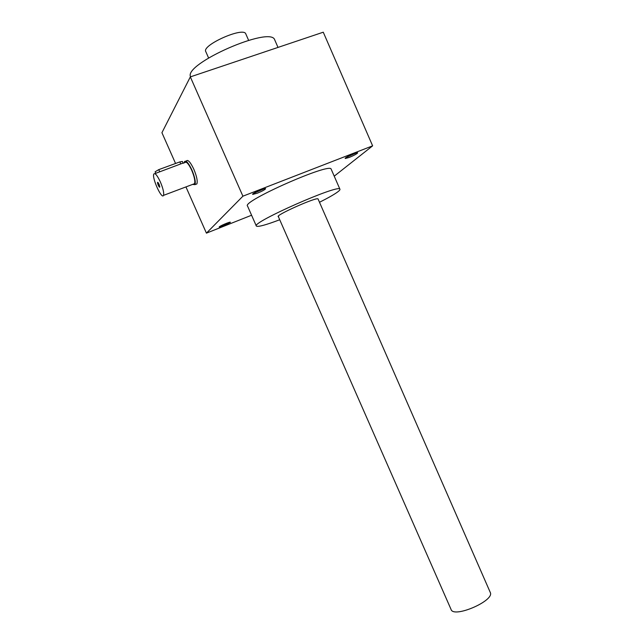 <?xml version="1.0" encoding="UTF-8"?>
<svg xmlns="http://www.w3.org/2000/svg" width="644" height="644" viewBox="0 0 644 644"><rect width="100%" height="100%" fill="white"/><g stroke="black" fill="none" stroke-linecap="round" stroke-linejoin="round"><path stroke-width="0.97" d="M186.414 160.92C188 159.414 190.479 162.208 193.852 169.283C196.758 176.311 197.772 181.189 196.887 183.918L195.615 184.401M182.993 163.302L184.925 162.586C186.366 161.217 188.628 163.777 191.727 170.274C194.391 176.714 195.325 181.189 194.528 183.685L193.369 184.128M190.326 76.894L242.909 196.187L372.626 145.842L323.264 32.2L190.326 76.894L161.926 132.704L175.562 163.471M185.947 186.921L206.426 233.144L251.587 215.233M242.909 196.187L206.426 233.144M223.557 225.875L230.391 222.325C230.914 221.125 217.857 226.769 219.266 227.131L223.557 225.875M257.447 193.144C262.036 191.268 264.74 189.819 265.57 188.805C266.205 187.195 250.87 193.908 252.754 194.416L257.447 193.144M349.217 157.434C353.894 155.502 356.704 153.997 357.637 152.926C358.193 151.437 343.51 158.078 345.305 158.505L349.217 157.434M256.32 225.98L247.546 206.072C241.258 201.628 330.42 162.216 331.153 169.131L331.225 169.3M372.626 145.842L334.228 176.174M190.584 76.805C183.21 63.965 270.85 25.478 274.714 39.864L274.875 40.234M279.721 219.757C265.747 225.038 257.962 227.147 256.368 226.076C250.605 222.816 339.702 183.476 339.919 189.207C340.217 189.706 339.396 190.664 337.456 192.097C333.882 194.673 327.893 198.062 319.496 202.272M318.096 199.077C318.418 195.937 272.67 216.368 278.611 216.698M346.48 157.297L355.947 153.039M253.897 193.208L263.903 188.853M220.626 225.988L228.62 222.542M158.166 182.614L159.768 186.631M155.776 173.3L155.107 171.803L158.762 169.63L179.837 161.91L182.413 161.475M160.356 181.914C157.233 175.337 155.059 172.705 153.819 174.017C151.694 177.672 161.845 199.978 163.536 195.357C164.14 192.91 163.077 188.426 160.356 181.914M179.837 161.91L180.731 163.93L183.105 163.045L182.405 161.459M180.731 163.93L154.85 173.638M159.028 184.12L157.708 182.292C156.782 182.485 159.672 188.837 159.768 186.816L159.028 184.12M192.62 184.409L194.971 184.643C195.84 181.914 194.826 177.036 191.912 170C188.531 162.916 186.06 160.123 184.498 161.62L184.168 162.868M490.197 592.271L490.293 592.488C494.793 600.796 453.312 618.626 451.033 609.377L278.297 216.505M245.863 34.035L245.783 33.858C243.448 26.493 201.202 45.346 205.822 51.681L208.567 57.928M158.762 169.63L159.664 171.666M278.007 47.415L274.714 39.864M331.153 169.131L339.919 189.207M345.482 158.013L345.305 158.505M357.227 152.765L357.637 152.926M252.963 193.876L252.754 194.416M265.103 188.612L265.57 188.805M163.536 195.357L194.528 183.685M194.971 184.643L196.887 183.918M185.754 161.161L187.686 160.453M490.293 592.488L318.072 199.02M248.592 40.282L245.783 33.858"/></g></svg>
